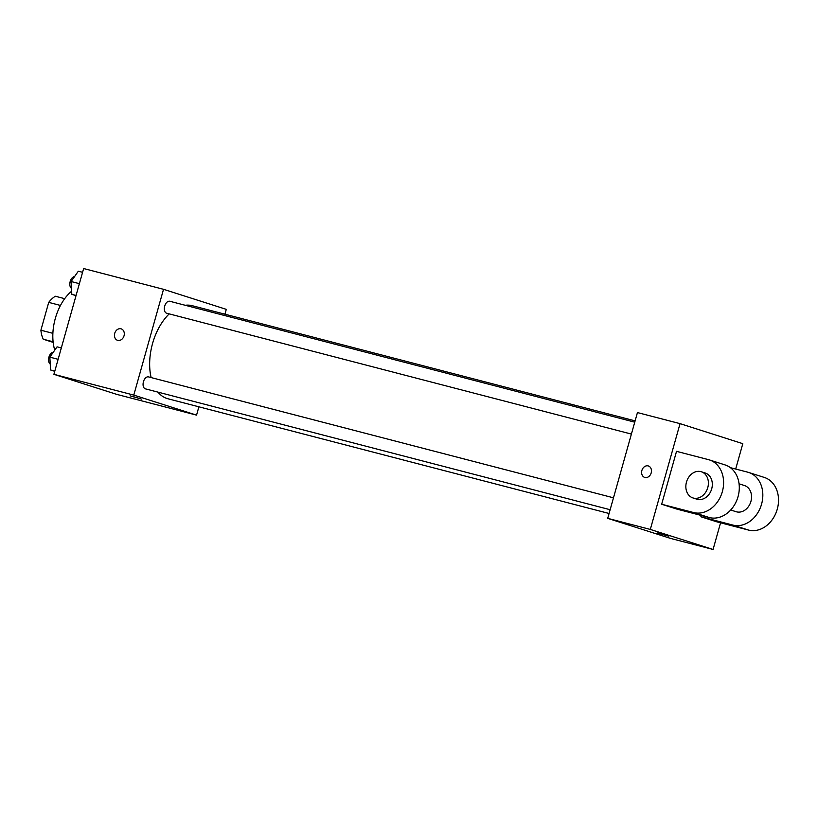 <?xml version="1.0" encoding="UTF-8"?>
<svg xmlns="http://www.w3.org/2000/svg" width="818" height="818" viewBox="0 0 818 818"><rect width="100%" height="100%" fill="white"/><g stroke="black" fill="none" stroke-linecap="round" stroke-linejoin="round"><path stroke-width="1.23" d="M53.17 342.384L43.262 339.214A26.605 15.931 104.6 0 1 40.9 330.216L48.722 302.384A26.605 15.931 104.6 0 1 55.348 296.249L64.694 298.672M53.109 341.781L43.262 339.214M60.471 305.441L48.722 302.384M52.884 333.325L40.9 330.216M71.647 291.198A41.217 24.683 104.6 0 0 55.327 318.396A41.217 24.683 104.6 0 0 54.755 350.135M198.886 406.812L196.555 415.125L116.677 394.358L53.906 374.317L83.64 268.539L163.518 289.306L226.289 309.347L224.919 314.204M196.555 415.125L133.784 395.094L53.906 374.317M132.444 396.403L141.667 399.123L132.444 396.403M169.203 313.877A48.088 28.794 104.6 0 0 152.577 343.458A48.088 28.794 104.6 0 0 151.126 377.568M157.905 392.108A48.088 28.794 104.6 0 0 167.935 398.765L609.073 513.489M635.105 420.881L192.138 305.676A48.088 28.794 104.6 0 0 185.246 305.278M133.784 395.094L163.518 289.306M613.48 497.814L148.518 376.894A6.186 3.701 104.6 0 0 143.436 381.75A6.186 3.701 104.6 0 0 145.41 388.857L610.136 509.716M631.394 434.082L166.667 313.222A6.186 3.701 -75.4 0 1 164.643 306.31A6.186 3.701 -75.4 0 1 169.786 301.259L634.737 422.18M124.029 335.799A6.012 4.816 107.7 0 1 117.536 340.308A6.012 4.816 107.7 0 1 114.786 333.12A6.012 4.816 107.7 0 1 121.197 328.856A6.012 4.816 107.7 0 1 124.029 335.799M117.536 340.308A6.012 4.816 107.7 0 1 114.786 333.12A6.012 4.816 107.7 0 1 121.197 328.856M141.667 399.123L130.093 395.861M720.566 522.804L713.071 549.461L670.474 538.387L607.713 518.346L637.447 412.569L680.044 423.642L742.805 443.683L735.679 469.041M76.013 295.687L71.82 294.347L71.105 281.515L78.323 271.208L82.587 272.312M76.074 295.451L71.82 294.347M79.397 283.672L71.105 281.515M74.54 276.607A6.186 3.701 104.6 0 0 70.174 281.535A6.186 3.701 104.6 0 0 71.483 288.345M54.755 371.321L50.552 369.981L49.847 357.149L57.066 346.842L61.319 347.947M54.816 371.096L50.552 369.981M58.129 359.306L49.847 357.149M53.282 352.241A6.186 3.701 104.6 0 0 48.916 357.169A6.186 3.701 104.6 0 0 50.225 363.979M648.367 465.963A6.012 4.816 107.7 0 1 651.159 473.029A6.012 4.816 107.7 0 1 644.911 477.477A6.012 4.816 107.7 0 1 644.707 477.415A6.012 4.816 107.7 0 1 641.956 470.227A6.012 4.816 107.7 0 1 648.367 465.963A6.012 4.816 -72.3 0 0 641.956 470.227A6.012 4.816 -72.3 0 0 644.717 477.415M713.071 549.461L650.31 529.43L607.713 518.346L637.447 412.569M650.31 529.43L680.044 423.642M667.713 535.81L657.263 532.968L667.713 535.81M670.474 538.387L607.713 518.346M657.263 532.968L668.838 536.219M709.4 459.921L725.096 464.931A27.485 21.994 -72.3 0 1 737.877 497.221A27.485 21.994 -72.3 0 1 709.308 517.549L677.355 509.246L661.66 504.236L676.527 451.342L708.48 459.655A27.485 21.994 107.7 0 1 709.4 459.921A27.485 21.994 107.7 0 1 722.182 492.211A27.485 21.994 107.7 0 1 693.613 512.538L661.66 504.236M730.402 467.671L747.713 472.17A27.485 21.994 107.7 0 1 748.634 472.436L764.329 477.446A27.485 21.994 107.7 0 1 777.1 509.747A27.485 21.994 107.7 0 1 748.531 530.074L716.588 521.761L700.893 516.751L701.261 515.463M739.063 483.806L744.452 485.534A13.742 11.002 107.7 0 1 750.924 501.393A13.742 11.002 107.7 0 1 736.098 511.71L730.709 509.992M748.634 472.436A27.485 21.994 107.7 0 1 761.405 504.737A27.485 21.994 107.7 0 1 732.846 525.064L700.893 516.751M701.302 471.751L705.228 473.009A13.742 11.002 107.7 0 1 711.701 488.867A13.742 11.002 107.7 0 1 696.875 499.184L692.948 497.937A13.742 11.002 107.7 0 1 686.65 481.495A13.742 11.002 107.7 0 1 701.302 471.751A13.742 11.002 107.7 0 1 707.774 487.61A13.742 11.002 107.7 0 1 692.948 497.937M709.308 517.549L693.613 512.538M748.531 530.074L732.846 525.064"/></g></svg>
